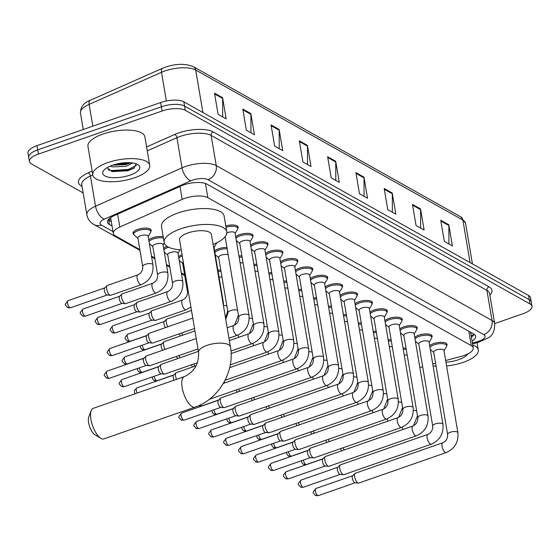 <?xml version="1.0" encoding="UTF-8"?>
<svg xmlns="http://www.w3.org/2000/svg" width="560" height="560" viewBox="0 0 560 560"><rect width="100%" height="100%" fill="white"/><g stroke="black" fill="none" stroke-linecap="round" stroke-linejoin="round"><path stroke-width="0.84" d="M178.584 256.704A9.24 3.416 -9.6 0 1 182.049 254.716M163.66 248.318A9.24 3.416 -9.6 0 1 167.083 246.351M148.743 239.939A9.24 3.416 -9.6 0 1 152.712 237.769A9.24 3.416 -9.6 0 1 163.205 236.747M133.763 234.43A9.24 3.416 -9.6 0 1 132.986 233.352A9.24 3.416 -9.6 0 1 137.788 229.39A9.24 3.416 -9.6 0 1 151.207 230.272A9.24 3.416 -9.6 0 1 150.829 231.546M214.599 250.943A9.24 3.416 -9.6 0 1 218.568 248.773A9.24 3.416 -9.6 0 1 226.968 247.513M340.137 295.47A9.24 3.416 -9.6 0 1 344.106 293.307A9.24 3.416 -9.6 0 1 357.525 294.189A9.24 3.416 -9.6 0 1 357.147 295.463M325.22 287.091A9.24 3.416 -9.6 0 1 329.189 284.921A9.24 3.416 -9.6 0 1 342.601 285.803A9.24 3.416 -9.6 0 1 342.23 287.077M399.826 329A9.24 3.416 -9.6 0 1 403.788 326.83A9.24 3.416 -9.6 0 1 417.207 327.712A9.24 3.416 -9.6 0 1 416.829 328.986M310.296 278.712A9.24 3.416 -9.6 0 1 314.265 276.542A9.24 3.416 -9.6 0 1 327.684 277.424A9.24 3.416 -9.6 0 1 327.306 278.698M414.743 337.379A9.24 3.416 -9.6 0 1 418.712 335.216A9.24 3.416 -9.6 0 1 432.131 336.091A9.24 3.416 -9.6 0 1 431.753 337.365M355.061 303.856A9.24 3.416 -9.6 0 1 359.03 301.686A9.24 3.416 -9.6 0 1 372.442 302.568A9.24 3.416 -9.6 0 1 372.071 303.842M384.902 320.621A9.24 3.416 -9.6 0 1 388.871 318.451A9.24 3.416 -9.6 0 1 402.283 319.333A9.24 3.416 -9.6 0 1 401.912 320.607M369.985 312.235A9.24 3.416 -9.6 0 1 373.947 310.065A9.24 3.416 -9.6 0 1 387.366 310.947A9.24 3.416 -9.6 0 1 386.988 312.221M295.379 270.326A9.24 3.416 -9.6 0 1 299.348 268.163A9.24 3.416 -9.6 0 1 312.76 269.038A9.24 3.416 -9.6 0 1 312.389 270.319M280.455 261.947A9.24 3.416 -9.6 0 1 284.424 259.777A9.24 3.416 -9.6 0 1 297.843 260.659A9.24 3.416 -9.6 0 1 297.465 261.933M265.538 253.568A9.24 3.416 -9.6 0 1 269.507 251.398A9.24 3.416 -9.6 0 1 282.919 252.28A9.24 3.416 -9.6 0 1 282.541 253.554M250.614 245.182A9.24 3.416 -9.6 0 1 254.583 243.019A9.24 3.416 -9.6 0 1 268.002 243.894A9.24 3.416 -9.6 0 1 267.624 245.175M235.697 236.803A9.24 3.416 -9.6 0 1 239.659 234.633A9.24 3.416 -9.6 0 1 253.078 235.515A9.24 3.416 -9.6 0 1 252.7 236.789M429.667 345.765A9.24 3.416 -9.6 0 1 433.629 343.595A9.24 3.416 -9.6 0 1 447.048 344.477A9.24 3.416 -9.6 0 1 446.67 345.751M445.669 360.542L461.489 356.272A17.318 6.405 170.4 0 0 464.233 355.432A17.318 6.405 170.4 0 0 473.228 348.005A17.318 6.405 170.4 0 0 471.233 345.639L207.844 197.68A17.318 6.405 170.4 0 0 182.182 199.381L119.812 227.031A17.318 6.405 170.4 0 0 113.316 233.478A17.318 6.405 170.4 0 0 115.311 235.844L139.839 249.62M419.839 367.514L422.674 366.751M432.754 364.028L435.589 363.265M151.487 256.165L154.763 258.006M166.404 264.544L169.68 266.385M181.328 272.93L184.604 274.764M217.84 270.123A9.24 3.416 -9.6 0 1 220.794 270.032M388.143 339.794A9.24 3.416 -9.6 0 1 391.097 339.703M373.226 331.415A9.24 3.416 -9.6 0 1 376.173 331.324M358.302 323.029A9.24 3.416 -9.6 0 1 361.256 322.945M343.385 314.65A9.24 3.416 -9.6 0 1 346.332 314.559M328.461 306.271A9.24 3.416 -9.6 0 1 331.415 306.18M313.544 297.885A9.24 3.416 -9.6 0 1 316.491 297.801M298.62 289.506A9.24 3.416 -9.6 0 1 301.567 289.415M283.703 281.127A9.24 3.416 -9.6 0 1 286.65 281.036M268.779 272.741A9.24 3.416 -9.6 0 1 271.726 272.657M253.862 264.362A9.24 3.416 -9.6 0 1 256.809 264.271M238.938 255.983A9.24 3.416 -9.6 0 1 241.885 255.892M403.067 348.18A9.24 3.416 -9.6 0 1 406.014 348.089M225.778 225.925A9.24 3.416 -9.6 0 1 238.161 227.136A9.24 3.416 -9.6 0 1 237.783 228.41M472.08 341.215A17.318 6.405 170.4 0 0 475.65 336.315A17.318 6.405 170.4 0 0 473.655 333.949L207.018 184.17A17.318 6.405 170.4 0 0 181.363 185.871L113.981 215.74A17.318 6.405 170.4 0 0 107.485 222.187A17.318 6.405 170.4 0 0 109.48 224.553L112.049 225.995M471.135 335.629L474.271 334.341A17.318 6.405 -9.6 0 1 471.366 336.98M83.16 192.941L31.423 163.884A17.318 6.405 -9.6 0 1 29.428 161.518A17.318 6.405 -9.6 0 1 38.43 154.091L162.106 110.999A17.318 6.405 -9.6 0 1 185.269 110.285L530.005 303.933A17.318 6.405 -9.6 0 1 532 306.299A17.318 6.405 -9.6 0 1 523.005 313.726L494.676 323.596M29.428 161.518L28 153.055A17.318 6.405 -9.6 0 1 36.995 145.628L160.671 102.536A17.318 6.405 -9.6 0 1 183.834 101.822L528.577 295.47L529.291 299.705A17.318 6.405 -9.6 0 1 531.286 302.071A17.318 6.405 -9.6 0 0 529.291 299.705L184.548 106.05L529.291 299.705L530.005 303.933M160.671 102.536L161.385 106.771A17.318 6.405 -9.6 0 1 184.548 106.05A17.318 6.405 -9.6 0 0 161.385 106.771L37.716 149.856L161.385 106.771L162.106 110.999M28.714 157.283A17.318 6.405 -9.6 0 1 37.716 149.856A17.318 6.405 -9.6 0 0 28.714 157.283M111.335 221.767L108.759 220.325A17.318 6.405 -9.6 0 1 108.115 219.905M214.501 93.163L218.078 114.324L226.163 118.86L222.586 97.706L214.501 93.163M222.67 116.9L222.649 98.462A4.62 3.899 -60.7 0 0 222.586 97.706M242.781 109.053L246.358 130.207L254.443 134.743L250.859 113.589L242.781 109.053M250.95 132.783L250.922 114.345A4.62 3.899 -60.7 0 0 250.859 113.589M271.061 124.936L274.638 146.09L282.723 150.633L279.139 129.479L271.061 124.936M279.23 148.673L279.202 130.235A4.62 3.899 -60.7 0 0 279.139 129.479M299.341 140.819L302.918 161.98L310.996 166.516L307.419 145.362L299.341 140.819M307.51 164.556L307.482 146.118A4.62 3.899 -60.7 0 0 307.419 145.362M440.741 220.248L444.318 241.402L452.396 245.945L448.819 224.791L440.741 220.248M448.91 243.985L448.882 225.547A4.62 3.899 -60.7 0 0 448.819 224.791M412.461 204.365L416.038 225.519L424.116 230.055L420.539 208.901L412.461 204.365M420.63 228.102L420.602 209.657A4.62 3.899 -60.7 0 0 420.539 208.901M384.181 188.482L387.758 209.636L395.836 214.172L392.259 193.018L384.181 188.482M392.35 212.212L392.322 193.774A4.62 3.899 -60.7 0 0 392.259 193.018M355.901 172.592L359.478 193.746L367.556 198.289L363.979 177.135L355.901 172.592M364.07 196.329L364.042 177.891A4.62 3.899 -60.7 0 0 363.979 177.135M327.621 156.709L331.198 177.863L339.276 182.399L335.699 161.245L327.621 156.709M335.79 180.446L335.762 162.001A4.62 3.899 -60.7 0 0 335.699 161.245M528.577 295.47A17.318 6.405 -9.6 0 1 530.572 297.836L532 306.299M472.717 344.981A28.868 10.675 -9.6 0 1 478.296 349.937A28.868 10.675 -9.6 0 1 463.302 362.32A28.868 10.675 -9.6 0 1 446.586 365.96M467.81 353.941A18.823 6.958 -9.6 0 1 458.619 359.688A18.823 6.958 -9.6 0 1 445.949 362.208M436.086 366.219A28.868 10.675 -9.6 0 1 433.076 365.932M95.081 434.903A10.395 4.018 -109.2 0 1 94.983 434.84A10.395 4.018 -109.2 0 1 89.677 426.706A10.395 4.018 -109.2 0 1 88.781 417.025L91.196 410.634A16.163 6.251 70.8 0 0 92.596 425.684A16.163 6.251 70.8 0 0 100.856 438.347A16.163 6.251 70.8 0 0 101.003 438.438A16.163 6.251 70.8 0 0 103.817 438.893L195.02 407.12A16.163 6.251 -109.2 0 1 192.206 406.665A16.163 6.251 -109.2 0 1 182.833 390.74A16.163 6.251 -109.2 0 1 184.38 376.593L93.184 408.366A16.163 6.251 70.8 0 0 91.196 410.634M198.562 352.31A16.163 5.978 170.4 0 1 206.955 345.38A16.163 5.978 170.4 0 1 228.571 344.708A16.163 5.978 170.4 0 1 230.433 346.92L211.421 234.472A16.163 5.978 170.4 0 0 187.936 232.932A16.163 5.978 170.4 0 0 179.543 239.869L198.562 352.31C199.108 363.664 194.383 371.756 184.38 376.593M181.223 249.83A31.752 11.739 -9.6 0 1 164.171 242.466A31.752 11.739 -9.6 0 1 180.663 228.851A31.752 11.739 -9.6 0 1 226.786 231.875A31.752 11.739 -9.6 0 1 213.101 244.44M164.171 242.466L161.49 226.597A31.752 11.739 -9.6 0 1 177.982 212.982A31.752 11.739 -9.6 0 1 224.105 216.006L226.786 231.875M447.629 434.469L433.713 352.17A5.194 1.918 -9.6 0 1 436.415 349.944A5.194 1.918 -9.6 0 1 443.961 350.434L457.877 432.733A5.194 1.918 -9.6 0 0 457.121 431.942A5.194 1.918 -9.6 0 0 450.331 432.236A5.194 1.918 -9.6 0 0 447.629 434.469C447.811 438.34 446.194 441.112 442.778 442.771L355.355 473.235A5.194 2.009 -109.2 0 0 355.047 473.424A5.194 2.009 -109.2 0 0 354.634 476.777A5.194 2.009 -109.2 0 0 357.868 482.902A5.194 2.009 -109.2 0 0 358.414 483.084A5.194 2.009 -109.2 0 0 358.771 483.049L446.201 452.585A5.194 2.009 -109.2 0 1 445.291 452.438A5.194 2.009 -109.2 0 1 445.137 452.347A5.194 2.009 -109.2 0 1 442.239 447.167A5.194 2.009 -109.2 0 1 442.778 442.771M429.926 347.326A8.659 3.199 -9.6 0 1 434.077 344.806A8.659 3.199 -9.6 0 1 446.656 345.625A8.659 3.199 -9.6 0 1 446.432 346.633L444.01 350.728M355.278 482.734A3.752 1.449 -109.2 0 1 355.019 482.762A3.752 1.449 -109.2 0 1 354.627 482.629A3.752 1.449 -109.2 0 1 352.296 478.205A3.752 1.449 -109.2 0 1 352.59 475.783L355.047 473.424M432.712 426.083L418.789 343.791A5.194 1.918 -9.6 0 1 421.491 341.558A5.194 1.918 -9.6 0 1 429.037 342.055L442.96 424.354A5.194 1.918 -9.6 0 0 442.197 423.556A5.194 1.918 -9.6 0 0 435.407 423.857A5.194 1.918 -9.6 0 0 432.712 426.083C432.894 429.961 431.277 432.733 427.861 434.392L340.431 464.849A5.194 2.009 -109.2 0 0 340.123 465.045A5.194 2.009 -109.2 0 0 339.717 468.398A5.194 2.009 -109.2 0 0 342.944 474.516A5.194 2.009 -109.2 0 0 343.49 474.705A5.194 2.009 -109.2 0 0 343.847 474.663L431.277 444.206A5.194 2.009 -109.2 0 1 430.374 444.059A5.194 2.009 -109.2 0 1 430.22 443.961A5.194 2.009 -109.2 0 1 427.322 438.788A5.194 2.009 -109.2 0 1 427.861 434.392M415.009 338.947A8.659 3.199 -9.6 0 1 419.16 336.42A8.659 3.199 -9.6 0 1 431.739 337.246A8.659 3.199 -9.6 0 1 431.508 338.254L429.086 342.342M340.361 474.355A3.752 1.449 -109.2 0 1 340.102 474.383A3.752 1.449 -109.2 0 1 339.703 474.25A3.752 1.449 -109.2 0 1 337.372 469.826A3.752 1.449 -109.2 0 1 337.666 467.404L340.123 465.045M417.788 417.704L403.872 335.405A5.194 1.918 -9.6 0 1 406.567 333.179A5.194 1.918 -9.6 0 1 414.12 333.676L428.036 415.968A5.194 1.918 -9.6 0 0 427.28 415.177A5.194 1.918 -9.6 0 0 420.49 415.478A5.194 1.918 -9.6 0 0 417.788 417.704C417.97 421.582 416.353 424.347 412.937 426.013L325.507 456.47A5.194 2.009 -109.2 0 0 325.206 456.659A5.194 2.009 -109.2 0 0 324.793 460.012A5.194 2.009 -109.2 0 0 328.027 466.137A5.194 2.009 -109.2 0 0 328.573 466.326A5.194 2.009 -109.2 0 0 328.93 466.284L416.36 435.827A5.194 2.009 -109.2 0 1 415.45 435.68A5.194 2.009 -109.2 0 1 415.296 435.582A5.194 2.009 -109.2 0 1 412.398 430.402A5.194 2.009 -109.2 0 1 412.937 426.013M400.085 330.568A8.659 3.199 -9.6 0 1 404.236 328.041A8.659 3.199 -9.6 0 1 416.815 328.867A8.659 3.199 -9.6 0 1 416.584 329.875L414.169 333.963M325.437 465.969A3.752 1.449 -109.2 0 1 325.178 465.997A3.752 1.449 -109.2 0 1 324.786 465.864A3.752 1.449 -109.2 0 1 322.455 461.447A3.752 1.449 -109.2 0 1 322.749 459.025L325.206 456.659M402.871 409.318L388.948 327.026A5.194 1.918 -9.6 0 1 391.65 324.8A5.194 1.918 -9.6 0 1 399.196 325.29L413.119 407.589A5.194 1.918 -9.6 0 0 412.356 406.798A5.194 1.918 -9.6 0 0 405.566 407.092A5.194 1.918 -9.6 0 0 402.871 409.318C403.046 413.196 401.429 415.968 398.02 417.627L310.59 448.091A5.194 2.009 -109.2 0 0 310.282 448.28A5.194 2.009 -109.2 0 0 309.876 451.633A5.194 2.009 -109.2 0 0 313.103 457.758A5.194 2.009 -109.2 0 0 313.649 457.94A5.194 2.009 -109.2 0 0 314.006 457.905L401.436 427.441A5.194 2.009 -109.2 0 1 400.533 427.294A5.194 2.009 -109.2 0 1 400.379 427.203A5.194 2.009 -109.2 0 1 397.481 422.023A5.194 2.009 -109.2 0 1 398.02 417.627M385.168 322.182A8.659 3.199 -9.6 0 1 389.319 319.662A8.659 3.199 -9.6 0 1 401.898 320.481A8.659 3.199 -9.6 0 1 401.667 321.489L399.245 325.584M310.52 457.59A3.752 1.449 -109.2 0 1 310.261 457.618A3.752 1.449 -109.2 0 1 309.862 457.485A3.752 1.449 -109.2 0 1 307.531 453.061A3.752 1.449 -109.2 0 1 307.825 450.639L310.282 448.28M387.947 400.939L374.031 318.647A5.194 1.918 -9.6 0 1 376.726 316.414A5.194 1.918 -9.6 0 1 384.279 316.911L398.195 399.21A5.194 1.918 -9.6 0 0 397.432 398.412A5.194 1.918 -9.6 0 0 390.649 398.713A5.194 1.918 -9.6 0 0 387.947 400.939C388.129 404.817 386.512 407.589 383.096 409.248L295.666 439.705A5.194 2.009 -109.2 0 0 295.365 439.901A5.194 2.009 -109.2 0 0 294.952 443.254A5.194 2.009 -109.2 0 0 298.186 449.372A5.194 2.009 -109.2 0 0 298.732 449.561A5.194 2.009 -109.2 0 0 299.089 449.519L386.512 419.062A5.194 2.009 -109.2 0 1 385.609 418.915A5.194 2.009 -109.2 0 1 385.455 418.817A5.194 2.009 -109.2 0 1 382.557 413.644A5.194 2.009 -109.2 0 1 383.096 409.248M370.244 313.803A8.659 3.199 -9.6 0 1 374.395 311.276A8.659 3.199 -9.6 0 1 386.974 312.102A8.659 3.199 -9.6 0 1 386.743 313.11L384.328 317.198M295.596 449.211A3.752 1.449 -109.2 0 1 295.337 449.239A3.752 1.449 -109.2 0 1 294.945 449.099A3.752 1.449 -109.2 0 1 292.614 444.682A3.752 1.449 -109.2 0 1 292.908 442.26L295.365 439.901M373.03 392.56L359.107 310.261A5.194 1.918 -9.6 0 1 361.809 308.035A5.194 1.918 -9.6 0 1 369.355 308.532L383.271 390.824A5.194 1.918 -9.6 0 0 382.515 390.033A5.194 1.918 -9.6 0 0 375.725 390.327A5.194 1.918 -9.6 0 0 373.03 392.56C373.205 396.438 371.588 399.203 368.179 400.869L280.749 431.326A5.194 2.009 -109.2 0 0 280.441 431.515A5.194 2.009 -109.2 0 0 280.035 434.868A5.194 2.009 -109.2 0 0 283.262 440.993A5.194 2.009 -109.2 0 0 283.808 441.182A5.194 2.009 -109.2 0 0 284.165 441.14L371.595 410.676A5.194 2.009 -109.2 0 1 370.692 410.536A5.194 2.009 -109.2 0 1 370.538 410.438A5.194 2.009 -109.2 0 1 367.64 405.258A5.194 2.009 -109.2 0 1 368.179 400.869M355.327 305.417A8.659 3.199 -9.6 0 1 359.478 302.897A8.659 3.199 -9.6 0 1 372.057 303.723A8.659 3.199 -9.6 0 1 371.826 304.731L369.404 308.819M280.679 440.825A3.752 1.449 -109.2 0 1 280.42 440.853A3.752 1.449 -109.2 0 1 280.021 440.72A3.752 1.449 -109.2 0 1 277.69 436.303A3.752 1.449 -109.2 0 1 277.984 433.881L280.441 431.515M358.106 384.174L344.19 301.882A5.194 1.918 -9.6 0 1 346.885 299.656A5.194 1.918 -9.6 0 1 354.431 300.146L368.354 382.445A5.194 1.918 -9.6 0 0 367.591 381.654A5.194 1.918 -9.6 0 0 360.808 381.948A5.194 1.918 -9.6 0 0 358.106 384.174C358.288 388.052 356.671 390.824 353.255 392.483L265.825 422.947A5.194 2.009 -109.2 0 0 265.524 423.136A5.194 2.009 -109.2 0 0 265.111 426.489A5.194 2.009 -109.2 0 0 268.345 432.614A5.194 2.009 -109.2 0 0 268.891 432.796A5.194 2.009 -109.2 0 0 269.248 432.754L356.671 402.297A5.194 2.009 -109.2 0 1 355.768 402.15A5.194 2.009 -109.2 0 1 355.614 402.059A5.194 2.009 -109.2 0 1 352.716 396.879A5.194 2.009 -109.2 0 1 353.255 392.483M340.403 297.038A8.659 3.199 -9.6 0 1 344.554 294.518A8.659 3.199 -9.6 0 1 357.133 295.337A8.659 3.199 -9.6 0 1 356.902 296.345L354.48 300.44M265.755 432.446A3.752 1.449 -109.2 0 1 265.496 432.474A3.752 1.449 -109.2 0 1 265.104 432.341A3.752 1.449 -109.2 0 1 262.773 427.917A3.752 1.449 -109.2 0 1 263.067 425.495L265.524 423.136M343.189 375.795L329.266 293.503A5.194 1.918 -9.6 0 1 331.968 291.27A5.194 1.918 -9.6 0 1 339.514 291.767L353.43 374.066A5.194 1.918 -9.6 0 0 352.674 373.268A5.194 1.918 -9.6 0 0 345.884 373.569A5.194 1.918 -9.6 0 0 343.189 375.795C343.364 379.673 341.747 382.445 338.331 384.104L250.908 414.561A5.194 2.009 -109.2 0 0 250.6 414.757A5.194 2.009 -109.2 0 0 250.194 418.11A5.194 2.009 -109.2 0 0 253.421 424.228A5.194 2.009 -109.2 0 0 253.967 424.417A5.194 2.009 -109.2 0 0 254.324 424.375L341.754 393.918A5.194 2.009 -109.2 0 1 340.851 393.771A5.194 2.009 -109.2 0 1 340.697 393.673A5.194 2.009 -109.2 0 1 337.799 388.5A5.194 2.009 -109.2 0 1 338.331 384.104M325.486 288.659A8.659 3.199 -9.6 0 1 329.637 286.132A8.659 3.199 -9.6 0 1 342.216 286.958A8.659 3.199 -9.6 0 1 341.985 287.966L339.563 292.054M250.831 424.067A3.752 1.449 -109.2 0 1 250.579 424.095A3.752 1.449 -109.2 0 1 250.18 423.955A3.752 1.449 -109.2 0 1 247.849 419.538A3.752 1.449 -109.2 0 1 248.143 417.116L250.6 414.757M328.265 367.416L314.349 285.117A5.194 1.918 -9.6 0 1 317.044 282.891A5.194 1.918 -9.6 0 1 324.59 283.388L338.513 365.68A5.194 1.918 -9.6 0 0 337.75 364.889A5.194 1.918 -9.6 0 0 330.967 365.183A5.194 1.918 -9.6 0 0 328.265 367.416C328.447 371.294 326.83 374.059 323.414 375.725L235.984 406.182A5.194 2.009 -109.2 0 0 235.683 406.371A5.194 2.009 -109.2 0 0 235.27 409.724A5.194 2.009 -109.2 0 0 238.497 415.849A5.194 2.009 -109.2 0 0 239.05 416.038A5.194 2.009 -109.2 0 0 239.407 415.996L326.83 385.532A5.194 2.009 -109.2 0 1 325.927 385.392A5.194 2.009 -109.2 0 1 325.773 385.294A5.194 2.009 -109.2 0 1 322.875 380.114A5.194 2.009 -109.2 0 1 323.414 375.725M310.562 280.273A8.659 3.199 -9.6 0 1 314.713 277.753A8.659 3.199 -9.6 0 1 327.292 278.579A8.659 3.199 -9.6 0 1 327.061 279.587L324.639 283.675M235.914 415.681A3.752 1.449 -109.2 0 1 235.655 415.709A3.752 1.449 -109.2 0 1 235.263 415.576A3.752 1.449 -109.2 0 1 232.925 411.159A3.752 1.449 -109.2 0 1 233.226 408.73L235.683 406.371M313.348 359.03L299.425 276.738A5.194 1.918 -9.6 0 1 302.127 274.512A5.194 1.918 -9.6 0 1 309.673 275.002L323.589 357.301A5.194 1.918 -9.6 0 0 322.833 356.51A5.194 1.918 -9.6 0 0 316.043 356.804A5.194 1.918 -9.6 0 0 313.348 359.03C313.523 362.908 311.906 365.68 308.49 367.339L221.067 397.803A5.194 2.009 -109.2 0 0 220.759 397.992A5.194 2.009 -109.2 0 0 220.353 401.345A5.194 2.009 -109.2 0 0 223.58 407.47A5.194 2.009 -109.2 0 0 224.126 407.652A5.194 2.009 -109.2 0 0 224.483 407.61L311.913 377.153A5.194 2.009 -109.2 0 1 311.01 377.006A5.194 2.009 -109.2 0 1 310.856 376.915A5.194 2.009 -109.2 0 1 307.958 371.735A5.194 2.009 -109.2 0 1 308.49 367.339M295.645 271.894A8.659 3.199 -9.6 0 1 299.796 269.367A8.659 3.199 -9.6 0 1 312.375 270.193A8.659 3.199 -9.6 0 1 312.144 271.201L309.722 275.296M220.99 407.302A3.752 1.449 -109.2 0 1 220.731 407.33A3.752 1.449 -109.2 0 1 220.339 407.197A3.752 1.449 -109.2 0 1 218.008 402.773A3.752 1.449 -109.2 0 1 218.302 400.351L220.759 397.992M298.424 350.651L284.508 268.359A5.194 1.918 -9.6 0 1 287.203 266.126A5.194 1.918 -9.6 0 1 294.749 266.623L308.672 348.915A5.194 1.918 -9.6 0 0 307.909 348.124A5.194 1.918 -9.6 0 0 301.126 348.425A5.194 1.918 -9.6 0 0 298.424 350.651C298.606 354.529 296.989 357.301 293.573 358.96L223.328 383.432M280.721 263.515A8.659 3.199 -9.6 0 1 284.872 260.988A8.659 3.199 -9.6 0 1 297.451 261.814A8.659 3.199 -9.6 0 1 297.22 262.822L294.798 266.91M293.573 358.96A5.194 2.009 -109.2 0 0 293.034 363.356A5.194 2.009 -109.2 0 0 295.932 368.529A5.194 2.009 -109.2 0 0 296.086 368.627A5.194 2.009 -109.2 0 0 296.989 368.774L209.566 399.231A5.194 2.009 -109.2 0 1 209.412 399.266M283.5 342.272L269.584 259.973A5.194 1.918 -9.6 0 1 272.286 257.747A5.194 1.918 -9.6 0 1 279.832 258.244L293.748 340.536A5.194 1.918 -9.6 0 0 292.992 339.745A5.194 1.918 -9.6 0 0 286.202 340.039A5.194 1.918 -9.6 0 0 283.5 342.272C283.682 346.15 282.065 348.915 278.649 350.581L229.691 367.633M265.804 255.129A8.659 3.199 -9.6 0 1 269.955 252.609A8.659 3.199 -9.6 0 1 282.527 253.435A8.659 3.199 -9.6 0 1 282.303 254.443L279.881 258.531M268.583 333.886L254.66 251.594A5.194 1.918 -9.6 0 1 257.362 249.368A5.194 1.918 -9.6 0 1 264.908 249.858L278.831 332.157A5.194 1.918 -9.6 0 0 278.068 331.366A5.194 1.918 -9.6 0 0 271.285 331.66A5.194 1.918 -9.6 0 0 268.583 333.886C268.765 337.764 267.148 340.536 263.732 342.195L231.105 353.563M250.88 246.75A8.659 3.199 -9.6 0 1 255.031 244.223A8.659 3.199 -9.6 0 1 267.61 245.049A8.659 3.199 -9.6 0 1 267.379 246.057L264.957 250.152M176.554 379.316A5.194 2.009 -109.2 0 1 175.588 376.201A5.194 2.009 -109.2 0 1 176.001 372.848A5.194 2.009 -109.2 0 1 176.302 372.659L196.189 365.729M174.083 380.177A3.752 1.449 -109.2 0 1 173.243 377.629A3.752 1.449 -109.2 0 1 173.544 375.207L176.001 372.848M253.659 325.507L239.743 243.215A5.194 1.918 -9.6 0 1 242.445 240.982A5.194 1.918 -9.6 0 1 249.991 241.479L263.907 323.771A5.194 1.918 -9.6 0 0 263.151 322.98A5.194 1.918 -9.6 0 0 256.361 323.281A5.194 1.918 -9.6 0 0 253.659 325.507C253.841 329.385 252.224 332.157 248.808 333.816L229.362 340.592M235.963 238.371A8.659 3.199 -9.6 0 1 240.107 235.844A8.659 3.199 -9.6 0 1 252.686 236.67A8.659 3.199 -9.6 0 1 252.462 237.678L250.04 241.766M197.498 362.698L164.801 374.087A5.194 2.009 -109.2 0 1 164.444 374.129A5.194 2.009 -109.2 0 1 163.898 373.94A5.194 2.009 -109.2 0 1 160.671 367.822A5.194 2.009 -109.2 0 1 161.077 364.462A5.194 2.009 -109.2 0 1 161.385 364.273L198.401 351.379M161.308 373.772A3.752 1.449 -109.2 0 1 161.049 373.807A3.752 1.449 -109.2 0 1 160.657 373.667A3.752 1.449 -109.2 0 1 158.326 369.25A3.752 1.449 -109.2 0 1 158.62 366.828L161.077 364.462M226.842 232.869A5.194 1.918 -9.6 0 1 227.521 232.603A5.194 1.918 -9.6 0 1 235.067 233.1L248.99 315.392A5.194 1.918 -9.6 0 0 248.227 314.601A5.194 1.918 -9.6 0 0 241.437 314.895A5.194 1.918 -9.6 0 0 238.742 317.128C238.924 321.006 237.307 323.771 233.891 325.43L227.199 327.768M225.995 227.199A8.659 3.199 -9.6 0 1 237.769 228.291A8.659 3.199 -9.6 0 1 237.538 229.299L235.116 233.387M197.988 348.943L149.877 365.708A5.194 2.009 -109.2 0 1 149.52 365.743A5.194 2.009 -109.2 0 1 148.974 365.561A5.194 2.009 -109.2 0 1 145.747 359.436A5.194 2.009 -109.2 0 1 146.153 356.083A5.194 2.009 -109.2 0 1 146.461 355.894L196.231 338.555M146.391 365.393A3.752 1.449 -109.2 0 1 146.132 365.421A3.752 1.449 -109.2 0 1 145.733 365.288A3.752 1.449 -109.2 0 1 143.402 360.864A3.752 1.449 -109.2 0 1 143.696 358.442L146.153 356.083M404.222 354.984A5.194 1.918 -9.6 0 1 407.26 355.439M403.284 349.447A8.659 3.199 -9.6 0 1 406.238 349.391M341.796 450.793A3.752 1.449 -109.2 0 1 340.669 448.616M344.183 449.967A5.194 2.009 -109.2 0 1 343.161 447.748M389.298 346.605A5.194 1.918 -9.6 0 1 392.336 347.06M388.36 341.068A8.659 3.199 -9.6 0 1 391.314 341.012M326.879 442.414A3.752 1.449 -109.2 0 1 325.752 440.23M329.259 441.581A5.194 2.009 -109.2 0 1 328.237 439.362M374.374 338.226A5.194 1.918 -9.6 0 1 377.419 338.674M373.443 332.689A8.659 3.199 -9.6 0 1 376.397 332.626M311.955 434.035A3.752 1.449 -109.2 0 1 310.828 431.851M314.342 433.202A5.194 2.009 -109.2 0 1 313.32 430.983M359.457 329.84A5.194 1.918 -9.6 0 1 362.495 330.295M358.519 324.303A8.659 3.199 -9.6 0 1 361.473 324.247M297.038 425.649A3.752 1.449 -109.2 0 1 295.911 423.465M299.418 424.823A5.194 2.009 -109.2 0 1 298.396 422.604M344.533 321.461A5.194 1.918 -9.6 0 1 347.578 321.916M343.602 315.924A8.659 3.199 -9.6 0 1 346.556 315.868M282.114 417.27A3.752 1.449 -109.2 0 1 280.987 415.086M284.501 416.437A5.194 2.009 -109.2 0 1 283.479 414.218M329.616 313.082A5.194 1.918 -9.6 0 1 332.654 313.53M328.678 307.545A8.659 3.199 -9.6 0 1 331.632 307.482M267.197 408.891A3.752 1.449 -109.2 0 1 266.07 406.707M269.577 408.058A5.194 2.009 -109.2 0 1 268.555 405.839M314.692 304.696A5.194 1.918 -9.6 0 1 317.737 305.151M313.761 299.159A8.659 3.199 -9.6 0 1 316.715 299.103M252.273 400.505A3.752 1.449 -109.2 0 1 251.146 398.321M254.66 399.679A5.194 2.009 -109.2 0 1 253.638 397.46M299.775 296.317A5.194 1.918 -9.6 0 1 302.813 296.772M298.837 290.78A8.659 3.199 -9.6 0 1 301.791 290.724M237.356 392.126A3.752 1.449 -109.2 0 1 236.222 389.942M239.736 391.293A5.194 2.009 -109.2 0 1 238.714 389.074M284.851 287.938A5.194 1.918 -9.6 0 1 287.896 288.386M283.913 282.401A8.659 3.199 -9.6 0 1 286.867 282.338M224.819 382.914A5.194 2.009 -109.2 0 1 224.245 381.822M269.934 279.552A5.194 1.918 -9.6 0 1 272.972 280.007M268.996 274.015A8.659 3.199 -9.6 0 1 271.95 273.959M255.01 271.173A5.194 1.918 -9.6 0 1 258.055 271.628M254.072 265.636A8.659 3.199 -9.6 0 1 257.026 265.58M192.591 366.982A3.752 1.449 -109.2 0 1 191.464 364.798M194.971 366.149A5.194 2.009 -109.2 0 1 193.956 363.93M240.093 262.794A5.194 1.918 -9.6 0 1 243.131 263.242M239.155 257.25A8.659 3.199 -9.6 0 1 242.109 257.194M177.674 358.596A3.752 1.449 -109.2 0 1 176.54 356.419M180.054 357.77A5.194 2.009 -109.2 0 1 179.032 355.551M225.778 319.375L228.025 312.781L218.645 257.348A5.194 1.918 -9.6 0 1 221.347 255.122A5.194 1.918 -9.6 0 1 228.207 254.863M165.13 349.391A5.194 2.009 -109.2 0 1 163.583 345.142A5.194 2.009 -109.2 0 1 163.996 341.789A5.194 2.009 -109.2 0 1 164.297 341.6L194.943 330.918M214.865 252.511A8.659 3.199 -9.6 0 1 219.016 249.984A8.659 3.199 -9.6 0 1 227.185 248.815M162.75 350.217A3.752 1.449 -109.2 0 1 161.238 346.57A3.752 1.449 -109.2 0 1 161.539 344.148L163.996 341.789M213.465 246.582A5.194 1.918 -9.6 0 1 213.976 247.24L223.349 302.666A5.194 1.918 -9.6 0 0 222.838 302.008M194.53 328.489L152.796 343.028A5.194 2.009 -109.2 0 1 152.439 343.07A5.194 2.009 -109.2 0 1 148.666 336.763A5.194 2.009 -109.2 0 1 149.072 333.41A5.194 2.009 -109.2 0 1 149.38 333.214L192.773 318.094M216.671 242.851A8.659 3.199 -9.6 0 1 216.44 243.439L214.018 247.527M149.303 342.72A3.752 1.449 -109.2 0 1 149.044 342.748A3.752 1.449 -109.2 0 1 148.652 342.608A3.752 1.449 -109.2 0 1 146.321 338.191A3.752 1.449 -109.2 0 1 146.615 335.769L149.072 333.41M218.995 276.934A5.194 1.918 -9.6 0 1 222.033 277.382M218.057 271.39A8.659 3.199 -9.6 0 1 221.011 271.334M180.439 335.972A3.752 1.449 -109.2 0 1 179.305 333.795M182.819 335.146A5.194 2.009 -109.2 0 1 181.797 332.927M167.895 326.76A5.194 2.009 -109.2 0 1 166.348 322.518A5.194 2.009 -109.2 0 1 166.761 319.165A5.194 2.009 -109.2 0 1 167.062 318.976L191.485 310.464M165.515 327.593A3.752 1.449 -109.2 0 1 164.003 323.946A3.752 1.449 -109.2 0 1 164.304 321.524L166.761 319.165M182.609 299.978A5.194 2.009 -109.2 0 0 181.895 303.52A5.194 2.009 -109.2 0 0 184.968 309.547A5.194 2.009 -109.2 0 0 186.025 309.792L155.561 320.404A5.194 2.009 -109.2 0 1 155.204 320.446A5.194 2.009 -109.2 0 1 151.431 314.139A5.194 2.009 -109.2 0 1 151.837 310.779A5.194 2.009 -109.2 0 1 152.145 310.59L182.609 299.978C186.025 298.319 187.642 295.547 187.46 291.669A5.194 1.918 -9.6 0 1 188.104 290.507M152.068 320.096A3.752 1.449 -109.2 0 1 151.809 320.124A3.752 1.449 -109.2 0 1 151.417 319.984A3.752 1.449 -109.2 0 1 149.086 315.567A3.752 1.449 -109.2 0 1 149.38 313.145L151.837 310.779M187.46 291.669L182.63 263.109A5.194 1.918 -9.6 0 1 183.274 261.947M178.85 258.265A8.659 3.199 -9.6 0 1 182.273 256.011M172.543 283.29L167.713 254.73A5.194 1.918 -9.6 0 1 170.408 252.497A5.194 1.918 -9.6 0 1 177.954 252.994L182.784 281.554A5.194 1.918 -9.6 0 0 182.028 280.763A5.194 1.918 -9.6 0 0 175.238 281.057A5.194 1.918 -9.6 0 0 172.543 283.29C172.718 287.168 171.101 289.933 167.685 291.599L137.221 302.211A5.194 2.009 -109.2 0 0 136.92 302.4A5.194 2.009 -109.2 0 0 136.507 305.753A5.194 2.009 -109.2 0 0 140.28 312.06A5.194 2.009 -109.2 0 0 140.644 312.025L171.108 301.406A5.194 2.009 -109.2 0 1 170.051 301.168A5.194 2.009 -109.2 0 1 166.971 295.141A5.194 2.009 -109.2 0 1 167.685 291.599M163.926 249.886A8.659 3.199 -9.6 0 1 168.077 247.359A8.659 3.199 -9.6 0 1 168.574 247.198M137.151 311.71A3.752 1.449 -109.2 0 1 136.892 311.738A3.752 1.449 -109.2 0 1 136.493 311.605A3.752 1.449 -109.2 0 1 134.162 307.181A3.752 1.449 -109.2 0 1 134.463 304.759L136.92 302.4M157.619 274.904L152.789 246.344A5.194 1.918 -9.6 0 1 155.491 244.118A5.194 1.918 -9.6 0 1 163.037 244.615L167.867 273.175A5.194 1.918 -9.6 0 0 167.104 272.384A5.194 1.918 -9.6 0 0 160.321 272.678A5.194 1.918 -9.6 0 0 157.619 274.904C157.801 278.782 156.184 281.554 152.768 283.213L122.304 293.832A5.194 2.009 -109.2 0 0 121.996 294.021A5.194 2.009 -109.2 0 0 121.59 297.374A5.194 2.009 -109.2 0 0 125.363 303.681A5.194 2.009 -109.2 0 0 125.72 303.639L156.184 293.027A5.194 2.009 -109.2 0 1 155.127 292.789A5.194 2.009 -109.2 0 1 152.054 286.762A5.194 2.009 -109.2 0 1 152.768 283.213M149.009 241.507A8.659 3.199 -9.6 0 1 153.16 238.98A8.659 3.199 -9.6 0 1 163.436 238.126M122.227 303.331A3.752 1.449 -109.2 0 1 121.968 303.359A3.752 1.449 -109.2 0 1 121.576 303.226A3.752 1.449 -109.2 0 1 119.245 298.802A3.752 1.449 -109.2 0 1 119.539 296.38L121.996 294.021M142.702 266.525L137.872 237.965A5.194 1.918 -9.6 0 1 140.567 235.739A5.194 1.918 -9.6 0 1 148.113 236.229L152.943 264.789A5.194 1.918 -9.6 0 0 152.187 263.998A5.194 1.918 -9.6 0 0 145.397 264.299A5.194 1.918 -9.6 0 0 142.702 266.525C142.877 270.403 141.26 273.175 137.844 274.834L107.38 285.446A5.194 2.009 -109.2 0 0 107.072 285.635A5.194 2.009 -109.2 0 0 106.666 288.995A5.194 2.009 -109.2 0 0 110.439 295.302A5.194 2.009 -109.2 0 0 110.796 295.26L141.267 284.648A5.194 2.009 -109.2 0 1 140.21 284.403A5.194 2.009 -109.2 0 1 137.13 278.376A5.194 2.009 -109.2 0 1 137.844 274.834M137.914 238.252L134.288 235.186A8.659 3.199 -9.6 0 1 133.735 234.311A8.659 3.199 -9.6 0 1 138.236 230.601A8.659 3.199 -9.6 0 1 150.815 231.42A8.659 3.199 -9.6 0 1 150.584 232.428L148.162 236.523M107.31 294.945A3.752 1.449 -109.2 0 1 107.051 294.98A3.752 1.449 -109.2 0 1 106.652 294.84A3.752 1.449 -109.2 0 1 104.321 290.423A3.752 1.449 -109.2 0 1 104.615 288.001L107.072 285.635M107.793 162.617A28.868 10.675 -9.6 0 1 149.716 165.368A28.868 10.675 -9.6 0 1 134.722 177.744A28.868 10.675 -9.6 0 1 92.792 174.993A28.868 10.675 -9.6 0 1 107.793 162.617M82.054 186.368L81.459 186.039A25.977 9.604 -9.6 0 1 88.221 172.823A2.884 1.526 -113.9 0 1 90.426 176.057A23.093 8.54 170.4 0 0 81.76 184.653L86.856 214.795A23.093 8.54 -9.6 0 1 95.529 206.206L90.426 176.057L92.799 175.007L87.962 146.433A28.868 10.675 -9.6 0 1 102.956 134.057A28.868 10.675 -9.6 0 1 144.886 136.808L149.716 165.368M112.623 165.2L125.825 164.619L130.781 162.743M110.194 166.131L113.036 166.901L126.112 166.299L132.804 162.981M106.988 167.741L112.294 171.612L127.75 170.779L133.798 168.329L136.143 163.793M130.039 175.112A18.823 6.958 -9.6 0 1 109.095 177.275A18.823 6.958 -9.6 0 1 103.768 170.331A18.823 6.958 -9.6 0 1 112.476 165.249A18.823 6.958 -9.6 0 1 137.816 164.57A18.823 6.958 -9.6 0 1 130.039 175.112M113.218 164.997L127.323 163.562L130.025 162.694M111.384 171.388L128.457 170.282L134.267 168.028M115.787 164.241L127.477 162.638M108.115 169.813L111.321 170.562L128.317 169.442L136.521 165.431M470.806 333.669A5.775 2.135 170.4 0 0 471.254 332.598M108.262 219.695A17.318 14.63 -60.7 0 0 110.915 219.289M468.797 331.219L471.233 345.639M117.628 214.123L119.812 227.031M180.005 186.473L182.182 199.381M205.443 183.484L207.844 197.68M472.388 343L477.267 341.684A11.543 4.27 170.4 0 0 479.094 341.124A11.543 4.27 170.4 0 0 483.763 334.593L207.97 179.676A11.543 4.27 170.4 0 0 192.528 180.152A11.543 4.27 170.4 0 0 190.862 180.803L104.37 219.156A11.543 4.27 170.4 0 0 101.36 225.029L112.987 231.56M104.37 219.156A11.543 6.09 66.1 0 1 95.529 206.206L182.028 167.853A23.093 8.54 -9.6 0 1 185.353 166.544A23.093 8.54 -9.6 0 1 216.237 165.592L492.03 320.516A23.093 8.54 -9.6 0 1 494.69 323.666L489.587 293.524A23.093 8.54 170.4 0 0 486.927 290.367L211.141 135.443A23.093 8.54 170.4 0 0 180.257 136.402A23.093 8.54 170.4 0 0 176.925 137.711L147.266 150.857M146.601 146.937L174.72 134.47A25.977 9.604 -9.6 0 1 213.206 131.929L488.999 286.846A2.884 2.436 -60.7 0 0 486.927 290.367L492.03 320.516A11.543 9.751 119.3 0 1 483.763 334.593M174.72 134.47A2.884 1.526 -113.9 0 1 176.925 137.711L182.028 167.853A11.543 6.09 66.1 0 0 190.862 180.803M488.999 286.846A25.977 9.604 -9.6 0 1 489.874 295.218M88.221 172.823L92.134 171.087M185.269 110.285L183.834 101.822M38.43 154.091L36.995 145.628M207.97 179.676A11.543 9.751 119.3 0 0 216.237 165.592L211.141 135.443A2.884 2.436 -60.7 0 1 213.206 131.929M81.977 185.913A2.884 2.436 -60.7 0 0 81.459 186.039M101.36 225.029A11.543 9.751 119.3 0 1 93.919 224.518L139.972 250.383M477.267 341.684A11.543 2.702 74.9 0 0 478.485 342.258L472.528 343.861M108.759 220.325L109.48 224.553M90.307 100.289L162.694 68.201A5.775 3.045 66.1 0 0 161.511 72.289L89.124 104.384A23.093 8.54 170.4 0 0 80.458 112.973C80.5 106.911 83.783 102.683 90.307 100.289A5.775 3.045 66.1 0 0 89.124 104.384L92.813 126.182M162.694 68.201C174.398 63.609 184.674 63.126 193.522 66.745A5.775 4.879 119.3 0 1 195.72 70.028A23.093 8.54 170.4 0 0 161.511 72.289L166.369 101.003M470.085 262.619L462.896 220.108A5.775 4.879 -60.7 0 0 460.691 216.825L465.556 223.258A23.093 8.54 170.4 0 0 462.896 220.108L195.72 70.028L202.909 112.539M327.754 157.507L335.762 162.001M356.034 173.39L364.042 177.891M384.314 189.273L392.322 193.774M412.594 205.163L420.602 209.657M440.874 221.046L448.882 225.547M299.474 141.617L307.482 146.118M271.194 125.734L279.202 130.235M242.914 109.851L250.922 114.345M214.641 93.961L222.649 98.462M315.91 488.502C311.262 493.997 313.383 492.142 315.308 495.32L318.381 495.593A3.752 1.449 -109.2 0 1 317.723 495.488A3.752 1.449 -109.2 0 1 315.546 491.785A3.752 1.449 -109.2 0 1 315.91 488.502L352.688 475.692M315.308 495.32A3.752 3.171 -60.7 0 0 317.723 495.488M300.986 480.123C296.338 485.611 298.466 483.756 300.384 486.934L303.457 487.207A3.752 1.449 -109.2 0 1 302.806 487.102A3.752 1.449 -109.2 0 1 300.629 483.406A3.752 1.449 -109.2 0 1 300.986 480.123L337.771 467.306M300.384 486.934A3.752 3.171 -60.7 0 0 302.806 487.102M286.069 471.737C281.421 477.232 283.542 475.377 285.467 478.555L288.533 478.828A3.752 1.449 -109.2 0 1 287.882 478.723A3.752 1.449 -109.2 0 1 285.705 475.027A3.752 1.449 -109.2 0 1 286.069 471.737L322.847 458.927M285.467 478.555A3.752 3.171 -60.7 0 0 287.882 478.723M271.145 463.358C266.497 468.853 268.618 466.998 270.543 470.176L273.616 470.449A3.752 1.449 -109.2 0 1 272.965 470.337A3.752 1.449 -109.2 0 1 270.788 466.641A3.752 1.449 -109.2 0 1 271.145 463.358L307.93 450.541M270.543 470.176A3.752 3.171 -60.7 0 0 272.965 470.337M256.228 454.979C251.58 460.467 253.701 458.612 255.619 461.79L258.692 462.063A3.752 1.449 -109.2 0 1 258.041 461.958A3.752 1.449 -109.2 0 1 255.864 458.262A3.752 1.449 -109.2 0 1 256.228 454.979L293.006 442.162M255.619 461.79A3.752 3.171 -60.7 0 0 258.041 461.958M241.304 446.593C236.656 452.088 238.777 450.233 240.702 453.411L243.775 453.684A3.752 1.449 -109.2 0 1 243.124 453.579A3.752 1.449 -109.2 0 1 240.947 449.883A3.752 1.449 -109.2 0 1 241.304 446.593L278.089 433.783M240.702 453.411A3.752 3.171 -60.7 0 0 243.124 453.579M226.387 438.214C221.739 443.709 223.86 441.854 225.778 445.032L228.851 445.305A3.752 1.449 -109.2 0 1 228.2 445.193A3.752 1.449 -109.2 0 1 226.023 441.497A3.752 1.449 -109.2 0 1 226.387 438.214L263.165 425.397M225.778 445.032A3.752 3.171 -60.7 0 0 228.2 445.193M211.463 429.835C206.815 435.323 208.936 433.468 210.861 436.646L213.934 436.919A3.752 1.449 -109.2 0 1 213.276 436.814A3.752 1.449 -109.2 0 1 211.106 433.118A3.752 1.449 -109.2 0 1 211.463 429.835L248.241 417.018M210.861 436.646A3.752 3.171 -60.7 0 0 213.276 436.814M196.546 421.449C191.898 426.944 194.019 425.089 195.937 428.267L199.01 428.54A3.752 1.449 -109.2 0 1 198.359 428.435A3.752 1.449 -109.2 0 1 196.182 424.739A3.752 1.449 -109.2 0 1 196.546 421.449L233.324 408.639M195.937 428.267A3.752 3.171 -60.7 0 0 198.359 428.435M181.622 413.07C176.974 418.565 179.095 416.71 181.02 419.888L184.093 420.161A3.752 1.449 -109.2 0 1 183.435 420.049A3.752 1.449 -109.2 0 1 181.265 416.353A3.752 1.449 -109.2 0 1 181.622 413.07L218.4 400.253M181.02 419.888A3.752 3.171 -60.7 0 0 183.435 420.049M293.748 340.536C294.504 349.909 290.612 356.531 282.072 360.388A5.194 2.009 -109.2 0 1 281.169 360.241A5.194 2.009 -109.2 0 1 281.015 360.15A5.194 2.009 -109.2 0 1 278.117 354.97A5.194 2.009 -109.2 0 1 278.649 350.581M278.831 332.157C279.58 341.53 275.688 348.152 267.148 352.009A5.194 2.009 -109.2 0 1 266.245 351.862A5.194 2.009 -109.2 0 1 266.091 351.771A5.194 2.009 -109.2 0 1 263.193 346.591A5.194 2.009 -109.2 0 1 263.732 342.195M137.179 393.036A3.752 1.449 -109.2 0 1 136.857 387.926L173.642 375.109M121.94 379.547C117.292 385.035 119.413 383.18 121.338 386.358L124.411 386.631A3.752 1.449 -109.2 0 1 123.753 386.526A3.752 1.449 -109.2 0 1 121.576 382.83A3.752 1.449 -109.2 0 1 121.94 379.547L158.718 366.73M121.338 386.358A3.752 3.171 -60.7 0 0 123.753 386.526M263.907 323.771C264.663 333.151 260.771 339.766 252.231 343.63A5.194 2.009 -109.2 0 1 251.321 343.483A5.194 2.009 -109.2 0 1 251.174 343.385A5.194 2.009 -109.2 0 1 248.269 338.212A5.194 2.009 -109.2 0 1 248.808 333.816M107.016 371.161C102.368 376.656 104.496 374.801 106.414 377.979L109.487 378.252A3.752 1.449 -109.2 0 1 108.836 378.147A3.752 1.449 -109.2 0 1 106.659 374.451A3.752 1.449 -109.2 0 1 107.016 371.161L143.801 358.351M106.414 377.979A3.752 3.171 -60.7 0 0 108.836 378.147M248.99 315.392C249.739 324.765 245.847 331.387 237.307 335.244A5.194 2.009 -109.2 0 1 236.404 335.097A5.194 2.009 -109.2 0 1 236.25 335.006A5.194 2.009 -109.2 0 1 233.352 329.826A5.194 2.009 -109.2 0 1 233.891 325.43M301.392 460.768L301.896 462.875L303.303 464.261L306.376 464.534A3.752 1.449 -109.2 0 1 305.718 464.429A3.752 1.449 -109.2 0 1 303.401 460.068M303.303 464.261A3.752 3.171 -60.7 0 0 305.718 464.429M413.343 410.424A5.194 1.918 -9.6 0 1 416.556 410.83A5.194 1.918 -9.6 0 1 416.633 410.865M403.053 429.457A5.194 2.009 -109.2 0 1 402.024 427.224M286.475 452.389L286.979 454.496L288.379 455.882L291.452 456.148A3.752 1.449 -109.2 0 1 290.801 456.043A3.752 1.449 -109.2 0 1 288.477 451.689M288.379 455.882A3.752 3.171 -60.7 0 0 290.801 456.043M398.426 402.045A5.194 1.918 -9.6 0 1 401.639 402.451A5.194 1.918 -9.6 0 1 401.716 402.486M388.129 421.071A5.194 2.009 -109.2 0 1 387.107 418.845M271.551 444.003L272.055 446.117L273.462 447.496L276.535 447.769A3.752 1.449 -109.2 0 1 275.877 447.664A3.752 1.449 -109.2 0 1 273.56 443.31M273.462 447.496A3.752 3.171 -60.7 0 0 275.877 447.664M383.502 393.666A5.194 1.918 -9.6 0 1 386.715 394.065A5.194 1.918 -9.6 0 1 386.792 394.107M373.212 412.692A5.194 2.009 -109.2 0 1 372.183 410.459M256.627 435.624L257.138 437.731L258.538 439.117L261.611 439.39A3.752 1.449 -109.2 0 1 260.96 439.285A3.752 1.449 -109.2 0 1 258.636 434.924M258.538 439.117A3.752 3.171 -60.7 0 0 260.96 439.285M368.585 385.28A5.194 1.918 -9.6 0 1 371.798 385.686A5.194 1.918 -9.6 0 1 371.875 385.721M358.288 404.313A5.194 2.009 -109.2 0 1 357.266 402.08M241.71 427.245L242.214 429.352L243.621 430.731L246.687 431.004A3.752 1.449 -109.2 0 1 246.036 430.899A3.752 1.449 -109.2 0 1 243.719 426.545M243.621 430.731A3.752 3.171 -60.7 0 0 246.036 430.899M353.661 376.901A5.194 1.918 -9.6 0 1 356.874 377.307A5.194 1.918 -9.6 0 1 356.951 377.342M343.371 395.927A5.194 2.009 -109.2 0 1 342.342 393.694M226.786 418.859L227.29 420.973L228.697 422.352L231.77 422.625A3.752 1.449 -109.2 0 1 231.119 422.52A3.752 1.449 -109.2 0 1 228.795 418.159M228.697 422.352A3.752 3.171 -60.7 0 0 231.119 422.52M338.744 368.522A5.194 1.918 -9.6 0 1 341.957 368.921A5.194 1.918 -9.6 0 1 342.027 368.963M328.447 387.548A5.194 2.009 -109.2 0 1 327.425 385.315M211.869 410.48L212.373 412.587L213.773 413.973L216.846 414.246A3.752 1.449 -109.2 0 1 216.195 414.141A3.752 1.449 -109.2 0 1 213.878 409.78M213.773 413.973A3.752 3.171 -60.7 0 0 216.195 414.141M323.82 360.136A5.194 1.918 -9.6 0 1 327.033 360.542A5.194 1.918 -9.6 0 1 327.11 360.577M313.53 379.169A5.194 2.009 -109.2 0 1 312.501 376.936M201.278 405.755A3.752 3.171 -60.7 0 1 198.863 405.594L201.929 405.86A3.752 1.449 -109.2 0 1 201.278 405.755A3.752 1.449 -109.2 0 1 200.382 404.887M308.903 351.757A5.194 1.918 -9.6 0 1 312.109 352.163A5.194 1.918 -9.6 0 1 312.186 352.198M298.606 370.783A5.194 2.009 -109.2 0 1 297.584 368.55M293.979 343.378A5.194 1.918 -9.6 0 1 297.192 343.777A5.194 1.918 -9.6 0 1 297.269 343.819M283.689 362.404A5.194 2.009 -109.2 0 1 282.66 360.171M279.062 334.992A5.194 1.918 -9.6 0 1 282.268 335.398A5.194 1.918 -9.6 0 1 282.345 335.433M268.765 354.025A5.194 2.009 -109.2 0 1 267.743 351.792M152.187 376.957L152.691 379.064L154.091 380.443L157.164 380.716A3.752 1.449 -109.2 0 1 156.513 380.611A3.752 1.449 -109.2 0 1 154.189 376.257M154.091 380.443A3.752 3.171 -60.7 0 0 156.513 380.611M264.138 326.613A5.194 1.918 -9.6 0 1 267.351 327.019A5.194 1.918 -9.6 0 1 267.428 327.054M253.848 345.639A5.194 2.009 -109.2 0 1 252.819 343.406M137.263 368.571L137.767 370.685L139.174 372.064L142.247 372.337A3.752 1.449 -109.2 0 1 141.589 372.232A3.752 1.449 -109.2 0 1 139.272 367.871M139.174 372.064A3.752 3.171 -60.7 0 0 141.589 372.232M249.221 318.234A5.194 1.918 -9.6 0 1 252.427 318.633A5.194 1.918 -9.6 0 1 252.504 318.675M238.924 337.26A5.194 2.009 -109.2 0 1 237.902 335.027M124.852 356.867C120.211 362.362 122.332 360.507 124.25 363.685L127.323 363.958A3.752 1.449 -109.2 0 1 126.672 363.846A3.752 1.449 -109.2 0 1 124.495 360.15A3.752 1.449 -109.2 0 1 124.852 356.867L161.637 344.05M124.25 363.685A3.752 3.171 -60.7 0 0 126.672 363.846M228.025 312.781A5.194 1.918 -9.6 0 1 230.72 310.548A5.194 1.918 -9.6 0 1 237.51 310.254A5.194 1.918 -9.6 0 1 237.587 310.289M109.935 348.488C105.287 353.976 107.408 352.121 109.333 355.299L112.406 355.572A3.752 1.449 -109.2 0 1 111.748 355.467A3.752 1.449 -109.2 0 1 109.571 351.771A3.752 1.449 -109.2 0 1 109.935 348.488L146.713 335.671M109.333 355.299A3.752 3.171 -60.7 0 0 111.748 355.467M140.182 345.898L140.686 348.005L142.086 349.384L145.159 349.657A3.752 1.449 -109.2 0 1 144.508 349.552A3.752 1.449 -109.2 0 1 142.184 345.198M142.086 349.384A3.752 3.171 -60.7 0 0 144.508 349.552M223.58 305.501A5.194 1.918 -9.6 0 1 226.786 305.907A5.194 1.918 -9.6 0 1 226.863 305.942M127.771 334.194C123.123 339.682 125.244 337.827 127.169 341.005L130.242 341.278A3.752 1.449 -109.2 0 1 129.584 341.173A3.752 1.449 -109.2 0 1 127.414 337.477A3.752 1.449 -109.2 0 1 127.771 334.194L164.402 321.426M127.169 341.005A3.752 3.171 -60.7 0 0 129.584 341.173M112.847 325.808C108.206 331.303 110.327 329.448 112.245 332.626L115.318 332.899A3.752 1.449 -109.2 0 1 114.667 332.794A3.752 1.449 -109.2 0 1 112.49 329.091A3.752 1.449 -109.2 0 1 112.847 325.808L149.478 313.047M112.245 332.626A3.752 3.171 -60.7 0 0 114.667 332.794M97.93 317.429C93.282 322.917 95.403 321.062 97.328 324.24L100.401 324.513A3.752 1.449 -109.2 0 1 99.743 324.408A3.752 1.449 -109.2 0 1 97.573 320.712A3.752 1.449 -109.2 0 1 97.93 317.429L134.561 304.668M97.328 324.24A3.752 3.171 -60.7 0 0 99.743 324.408M83.006 309.043C78.365 314.538 80.486 312.683 82.404 315.861L85.477 316.134A3.752 1.449 -109.2 0 1 84.826 316.029A3.752 1.449 -109.2 0 1 82.649 312.333A3.752 1.449 -109.2 0 1 83.006 309.043L119.637 296.282M82.404 315.861A3.752 3.171 -60.7 0 0 84.826 316.029M68.089 300.664C63.441 306.159 65.562 304.304 67.487 307.482L70.56 307.755A3.752 1.449 -109.2 0 1 69.902 307.643A3.752 1.449 -109.2 0 1 67.725 303.947A3.752 1.449 -109.2 0 1 68.089 300.664L104.72 287.903M67.487 307.482A3.752 3.171 -60.7 0 0 69.902 307.643M470.561 332.213L473.228 348.005M110.621 217.574L113.316 233.478M478.485 342.258L488.166 337.904C492.562 335.769 494.739 331.023 494.69 323.666M86.856 214.795C87.731 219.1 90.083 222.341 93.919 224.518M151.613 256.928L154.889 258.769M166.537 265.307L169.813 267.148M181.454 273.686L184.73 275.527M193.522 66.745L460.691 216.825M80.458 112.973L83.251 129.507M465.556 223.258L472.43 263.935M478.296 349.937L477.064 342.636M230.433 346.92C235.039 371.455 218.666 399.357 195.02 407.12M94.983 434.84L100.856 438.347M446.201 452.585C454.741 448.728 458.633 442.106 457.877 432.733M446.656 345.625L446.278 343.399M433.762 352.457L430.304 349.538M355.019 482.762L358.414 483.084M318.381 495.593L355.159 482.776M431.277 444.206C439.817 440.342 443.709 433.727 442.96 424.354M431.739 337.246L431.361 335.02M418.838 344.078L415.38 341.159M340.102 474.383L343.49 474.705M303.457 487.207L340.235 474.397M416.36 435.827C424.9 431.963 428.792 425.348 428.036 415.968M416.815 328.867L416.437 326.634M403.921 335.699L400.463 332.78M325.178 465.997L328.573 466.326M288.533 478.828L325.318 466.011M401.436 427.441C409.976 423.584 413.868 416.962 413.119 407.589M401.898 320.481L401.52 318.255M388.997 327.313L385.539 324.394M310.261 457.618L313.649 457.94M273.616 470.449L310.394 457.632M386.512 419.062C395.052 415.198 398.951 408.583 398.195 399.21M386.974 312.102L386.596 309.876M374.08 318.934L370.622 316.015M295.337 449.239L298.732 449.561M258.692 462.063L295.477 449.253M371.595 410.676C380.135 406.819 384.027 400.204 383.271 390.824M372.057 303.723L371.679 301.49M359.156 310.555L355.698 307.636M280.42 440.853L283.808 441.182M243.775 453.684L280.553 440.867M356.671 402.297C365.211 398.44 369.11 391.818 368.354 382.445M357.133 295.337L356.755 293.111M344.239 302.169L340.781 299.25M265.496 432.474L268.891 432.796M228.851 445.305L265.636 432.488M341.754 393.918C350.294 390.054 354.186 383.439 353.43 374.066M342.216 286.958L341.838 284.732M329.315 293.79L325.857 290.871M250.579 424.095L253.967 424.417M213.934 436.919L250.712 424.109M326.83 385.532C335.37 381.675 339.262 375.053 338.513 365.68M327.292 278.579L326.914 276.346M314.398 285.411L310.94 282.485M235.655 415.709L239.05 416.038M199.01 428.54L235.795 415.723M311.913 377.153C320.453 373.296 324.345 366.674 323.589 357.301M312.375 270.193L311.997 267.967M299.474 277.025L296.016 274.106M220.731 407.33L224.126 407.652M184.093 420.161L220.871 407.344M296.989 368.774C305.529 364.91 309.421 358.295 308.672 348.915M297.451 261.814L297.073 259.581M284.557 268.646L281.099 265.727M282.527 253.435L282.156 251.202M269.633 260.267L266.175 257.341M282.072 360.388L225.071 380.247M267.61 245.049L267.232 242.823M254.709 251.881L251.258 248.962M267.148 352.009L230.272 364.861M136.857 387.926L134.533 390.278L134.407 392.154L135.114 393.757M252.686 236.67L252.315 234.437M239.792 243.502L236.334 240.583M252.231 343.63L230.958 351.036M161.049 373.807L164.444 374.129M124.411 386.631L161.189 373.814M237.769 228.291L237.391 226.058M225.141 236.719L238.742 317.128M237.307 335.244L228.956 338.156M146.132 365.421L149.52 365.743M109.487 378.252L146.265 365.435M413.532 425.768L417.48 415.891M306.376 464.534L323.064 458.717M398.608 417.382L402.563 407.505M291.452 456.148L308.147 450.338M383.691 409.003L387.639 399.126M276.535 447.769L293.223 441.952M368.767 400.624L372.722 390.747M261.611 439.39L278.306 433.573M353.85 392.238L357.798 382.361M246.687 431.004L263.382 425.187M338.926 383.859L342.881 373.982M231.77 422.625L248.465 416.808M324.009 375.48L327.957 365.603M216.846 414.246L233.541 408.429M309.085 367.094L313.04 357.217M201.929 405.86L218.624 400.043M294.168 358.715L298.116 348.838M279.244 350.336L283.199 340.452M264.327 341.95L268.275 332.073M157.164 380.716L173.859 374.899M249.403 333.571L253.358 323.694M142.247 372.337L158.935 366.52M234.486 325.185L238.434 315.308M218.694 257.642L215.236 254.723M127.323 363.958L144.018 358.141M223.559 306.257L223.349 302.666M149.044 342.748L152.439 343.07M112.406 355.572L149.184 342.762M225.561 318.108L227.717 310.961M145.159 349.657L161.854 343.84M130.242 341.278L146.93 335.461M186.025 309.792L190.911 307.09M182.679 263.396L179.221 260.477M151.809 320.124L155.204 320.446M115.318 332.899L151.949 320.138M171.108 301.406C179.648 297.549 183.54 290.927 182.784 281.554M178.003 253.281L180.089 249.767M167.762 255.017L164.304 252.098M136.892 311.738L140.28 312.06M100.401 324.513L137.032 311.752M156.184 293.027C164.724 289.17 168.623 282.548 167.867 273.175M163.086 244.902L164.269 242.9M152.838 246.638L149.38 243.719M121.968 303.359L125.363 303.681M85.477 316.134L122.108 303.373M141.267 284.648C149.807 280.784 153.699 274.169 152.943 264.789M150.815 231.42L150.437 229.194M107.051 294.98L110.439 295.302M133.735 234.311L133.357 232.085M70.56 307.755L107.184 294.987"/></g></svg>
